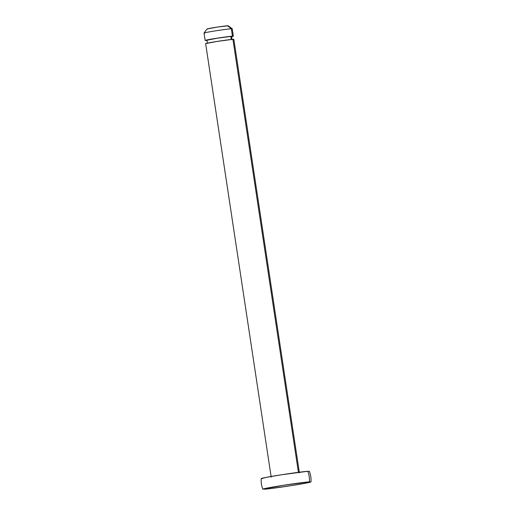 <?xml version="1.0" encoding="UTF-8"?>
<svg xmlns="http://www.w3.org/2000/svg" width="515" height="515" viewBox="0 0 515 515"><rect width="100%" height="100%" fill="white"/><g stroke="black" fill="none" stroke-linecap="round" stroke-linejoin="round"><path stroke-width="0.77" d="M205.64 43.595L217.427 41.38L232.928 39.327L298.417 472.332L232.928 39.327A14.266 0.451 171.4 0 0 217.169 41.419A14.266 0.451 171.4 0 0 205.633 43.614L271.186 477.096M207.082 40.209L217.233 38.219L230.804 36.423L231.261 39.475L230.804 36.423A12.482 0.393 171.4 0 0 217.015 38.258A12.482 0.393 171.4 0 0 206.914 40.176L207.391 43.344M231.332 28.75A14.266 0.451 171.4 0 0 215.573 30.849A14.266 0.451 171.4 0 0 204.03 33.037A14.266 0.451 -8.6 0 1 215.791 30.816A14.266 0.451 -8.6 0 1 231.332 28.75L227.501 25.769A10.699 0.335 171.4 0 0 215.843 27.314A10.699 0.335 171.4 0 0 207.03 28.969L217.942 26.992L228.177 25.795A10.699 0.335 171.4 0 0 227.501 25.769L231.332 28.75A14.266 0.451 -8.6 0 1 232.233 28.763A14.266 0.451 171.4 0 0 231.332 28.75L232.452 36.153L231.332 28.75M206.946 40.389A14.266 0.451 -8.6 0 1 206.058 40.46A14.266 0.451 -8.6 0 1 205.15 40.44A14.266 0.451 -8.6 0 1 216.693 38.252A14.266 0.451 -8.6 0 1 232.452 36.153A14.266 0.451 -8.6 0 1 233.359 36.172A14.266 0.451 -8.6 0 1 231.628 36.655L233.353 36.192L231.229 36.256L216.944 38.207L206.406 40.061L205.343 40.485L207.281 40.357M204.938 33.063A14.266 0.451 -8.6 0 1 204.037 33.024L205.15 40.44M262.959 489.063A24.353 0.766 -8.6 0 1 283.874 485.22A24.353 0.766 -8.6 0 1 309.418 481.86A23.69 22.19 -93.8 0 0 307.822 471.283A24.353 0.766 171.4 0 0 282.484 474.618A24.353 0.766 171.4 0 0 261.408 478.474M261.543 478.68L265.708 477.469L281.351 474.791L307.822 471.283A23.69 22.19 86.2 0 1 309.418 481.86L282.947 485.368L262.824 489.147L269.332 488.716L290.833 485.703L306.476 483.025L310.345 482.169L310.957 481.924L309.418 481.86M310.777 482.027A24.353 0.766 -8.6 0 1 289.7 485.877A24.353 0.766 -8.6 0 1 264.362 489.211M207.706 28.995L207.165 29.014M232.078 39.61L231.596 36.443A12.482 0.393 171.4 0 0 230.804 36.423L231.274 36.578M299.395 472.828L233.836 39.346A14.266 0.451 171.4 0 0 232.928 39.327L233.829 39.365M307.822 471.283L309.361 471.354M204.037 33.024L207.03 28.969M262.817 489.179C261.478 485.774 260.944 482.246 261.214 478.596M310.97 481.898C311.24 478.248 310.706 474.721 309.367 471.315M233.359 36.172L232.239 28.776L228.171 25.776"/></g></svg>
